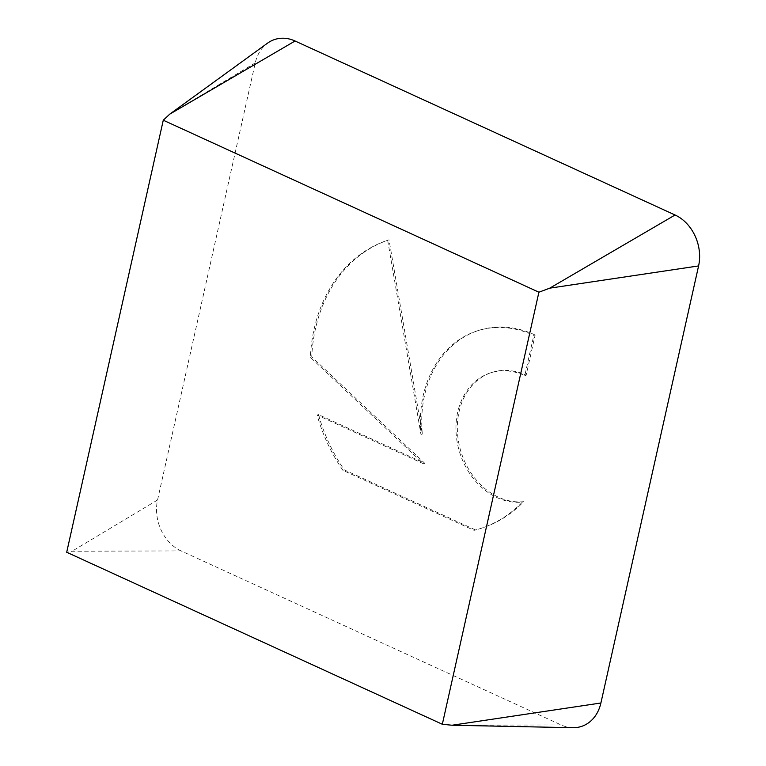 <?xml version="1.0" encoding="UTF-8"?>
<svg xmlns="http://www.w3.org/2000/svg" width="766" height="766" viewBox="0 0 766 766"><rect width="100%" height="100%" fill="white"/><g stroke="black" fill="none" stroke-linecap="round" stroke-linejoin="round"><path stroke-width="0.57" stroke-dasharray="3.83 2.87" d="M535.137 335.02A109.998 88.08 -107.4 0 0 479.085 330.28A109.998 88.08 -107.4 0 0 422.334 434.025L389.032 239.825A151.429 121.258 -107.4 0 0 311.743 356.87L424.785 463.296L318.474 414.617A151.429 121.258 -107.4 0 0 344.288 469.874L475.447 529.928A151.429 121.258 -107.4 0 0 481.115 528.348A151.429 121.258 -107.4 0 0 523.724 501.653A66.843 53.524 72.6 0 1 459.657 446.961A66.843 53.524 72.6 0 1 492.174 372.353A66.843 53.524 72.6 0 1 500.619 370.61A66.843 53.524 72.6 0 1 526.165 375.196L535.137 335.02L533.778 335.441L524.796 375.618A66.843 53.524 -107.4 0 0 499.25 371.041A66.843 53.524 -107.4 0 0 490.805 372.783A66.843 53.524 -107.4 0 0 458.288 447.392A66.843 53.524 -107.4 0 0 522.355 502.084A151.429 121.258 72.6 0 1 479.746 528.77A151.429 121.258 72.6 0 1 474.087 530.359L342.919 470.305A151.429 121.258 72.6 0 1 317.105 415.048L423.426 463.727L310.374 357.301A151.429 121.258 72.6 0 1 387.673 240.256L420.965 434.456A109.998 88.08 72.6 0 1 477.716 330.711A109.998 88.08 72.6 0 1 533.778 335.441M523.724 501.653L522.355 502.084M526.165 375.196L524.796 375.618M475.447 529.928L474.087 530.359M344.288 469.874L342.919 470.305M318.474 414.617L317.105 415.048M424.785 463.296L423.426 463.727M311.743 356.87L310.374 357.301M389.032 239.825L387.673 240.256M422.334 434.025L420.965 434.456M572.834 727.7A39.851 31.904 72.6 0 1 561.085 724.923L181.082 550.917L72.042 551.233L66.699 552.257M181.082 550.917A39.851 31.904 72.6 0 1 157.557 499.997L255.25 62.917A39.851 31.904 72.6 0 1 267.497 43.183M157.557 499.997L72.042 551.233M255.25 62.917L169.746 114.153M561.085 724.923L452.055 725.239M490.805 372.783L492.174 372.353M479.746 528.77L481.115 528.348M477.716 330.711L479.085 330.28"/><path stroke-width="1.15" d="M66.699 552.257L163.273 120.214L538.9 292.21L442.327 724.263L66.699 552.257M169.746 114.153L267.497 43.183A39.851 31.904 72.6 0 1 295.063 41L169.746 114.153L163.273 120.214M295.063 41L675.066 214.997L549.749 288.16L538.9 292.21M675.066 214.997A39.851 31.904 72.6 0 1 698.592 265.926L600.898 703.006L452.055 725.239L442.327 724.263M600.898 703.006A39.851 31.904 72.6 0 1 572.834 727.7L452.055 725.239M698.592 265.926L549.749 288.16"/></g></svg>
